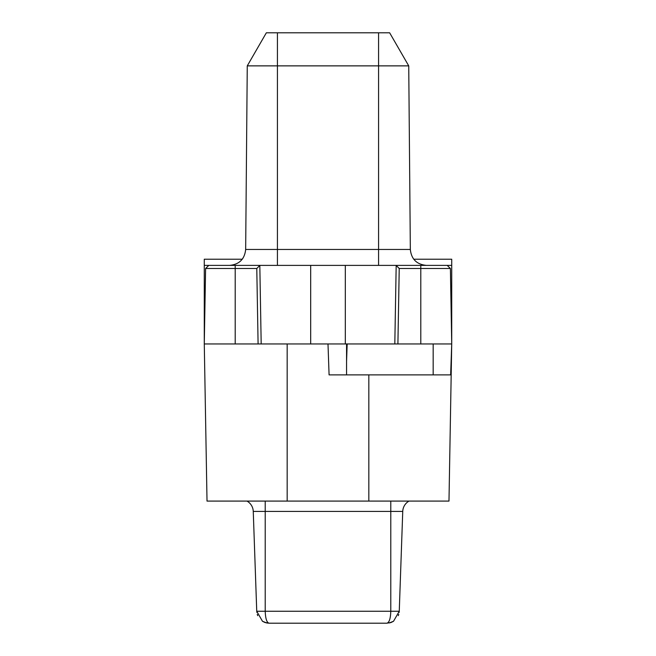 <?xml version="1.0" encoding="UTF-8"?>
<svg xmlns="http://www.w3.org/2000/svg" width="656" height="656" viewBox="0 0 656 656"><rect width="100%" height="100%" fill="white"/><g stroke="black" fill="none" stroke-linecap="round" stroke-linejoin="round"><path stroke-width="0.98" d="M247.263 65.871L266.352 32.8L389.648 32.8L408.737 65.871L247.263 65.871L245.664 249.452L410.336 249.452C411.353 259.145 416.716 264.466 426.425 265.393M413.747 259.21L451.722 259.21L451.722 343.957L450.401 268.493L399.225 268.493L397.905 343.957L394.814 343.957L396.183 265.393L204.278 265.393L204.278 343.957L258.095 343.957L256.783 268.493L205.599 268.493L204.278 343.957L207.017 501.086L287.172 501.086L287.172 343.957M204.278 265.393L204.278 259.21L242.253 259.21L242.876 258.357M259.817 265.393L261.186 343.957L258.095 343.957M397.905 343.957L451.722 343.957L448.983 501.086L287.172 501.086M261.186 343.957L394.814 343.957M396.183 265.393L451.722 265.393M451.722 343.957L450.639 374.888L329.082 374.888L328 343.957M346.557 374.888L346.565 343.957M208.797 265.393L205.599 268.493M256.783 268.493L259.817 265.45M450.401 268.493L447.203 265.393M399.225 268.493L396.183 265.45M386.892 623.2L391.312 622.38L386.892 623.2L269.108 623.2L386.892 623.2C389.262 622.528 390.566 618.542 390.787 611.261L399.258 611.261L402.743 511.418L253.257 511.418A12.374 12.374 0 0 0 246.992 501.086M264.606 622.355L269.108 623.2C266.787 622.651 265.483 618.665 265.213 611.261L256.742 611.261L253.257 511.418M399.168 612.376L399.258 611.261L398.823 611.335M409.008 501.086A12.374 12.374 0 0 0 402.743 511.418M389.557 619.986L389.033 621.248M398.29 615.648L398.741 614.385M389.123 622.995L393.526 621.273L399.258 611.261M264.688 622.38L266.877 622.995L262.474 621.273L264.688 622.38L262.474 621.273L256.742 611.261L256.832 612.376M257.259 614.385L257.718 615.656M266.877 622.995L269.108 623.2M277.431 32.8L277.431 265.393M368.828 501.086L368.828 374.888M235.209 265.393L235.209 343.957M310.682 265.393L310.682 343.957M345.318 265.393L345.318 343.957M420.791 265.393L420.791 343.957M378.569 32.8L378.569 265.393M433.165 374.888L433.165 343.957M347.172 343.957L346.557 361.571M265.213 501.086L265.213 611.261L390.787 611.261L390.787 501.086M408.737 65.871L410.336 249.452M245.664 249.452C244.647 259.145 239.284 264.466 229.575 265.393M391.312 622.38L393.526 621.273L391.312 622.38M390.181 622.749L391.042 622.487"/></g></svg>
